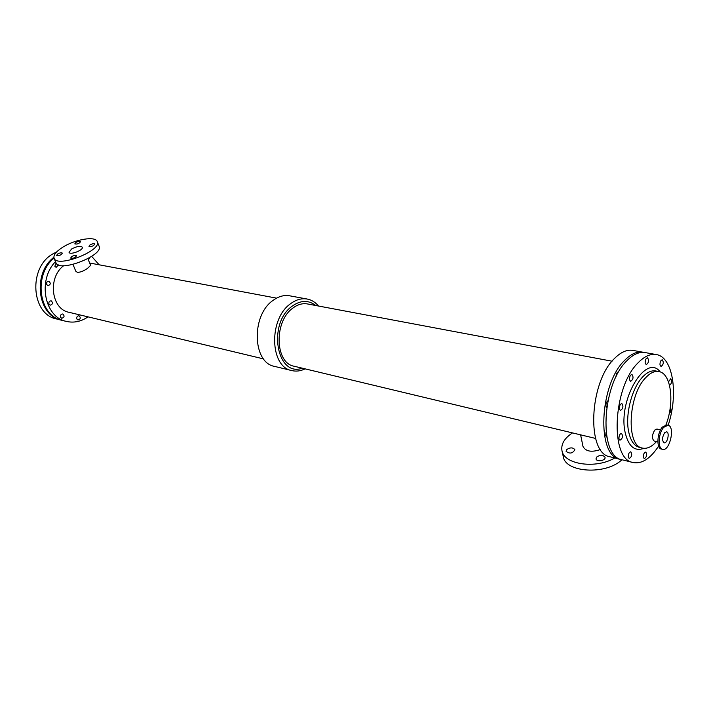 <?xml version="1.0" encoding="UTF-8"?>
<svg xmlns="http://www.w3.org/2000/svg" width="709" height="709" viewBox="0 0 709 709"><rect width="100%" height="100%" fill="white"/><g stroke="black" fill="none" stroke-linecap="round" stroke-linejoin="round"><path stroke-width="1.06" d="M606.815 437.116L605.672 435.654L606.08 432.286M606.709 407.453L605.982 406.097C605.796 403.607 606.434 401.843 607.914 400.807M616.059 376.816C616.112 373.847 616.945 372.198 618.567 371.862L618.682 371.897M88.022 316.861C81.11 321.602 73.878 323.118 66.327 321.399L62.135 320.353C38.835 316.09 33.101 274.932 54.035 258.111M91.674 256.383L99.145 264.803M66.327 321.399C44.516 317.313 37.373 280.046 55.497 261.63M46.697 284.557C46.315 282.474 47.051 281.367 48.894 281.234C50.959 283.219 50.64 284.69 47.937 285.647L46.697 284.557M76.873 318.997C76.528 316.941 77.254 315.859 79.045 315.744C80.941 317.712 80.587 319.13 77.99 320.016L76.873 318.997M58.439 264.918L56.117 267.373L54.841 266.265L56.091 263.03M89.715 257.615L88.421 259.973M48.956 304.152C48.584 302.052 49.329 300.953 51.19 300.838C53.184 302.84 52.838 304.303 50.144 305.207L48.956 304.152M60.593 317.269C60.238 315.186 60.974 314.087 62.817 313.972C64.749 315.975 64.395 317.419 61.736 318.297L60.593 317.269M263.571 358.905L68.941 312.288C51.261 309.204 47.459 277.662 63.642 265.715M612.062 361.209L307.449 303.948C302.53 303.089 297.665 304.471 292.852 308.105C273.736 321.381 274.924 363.23 294.146 366.234L595.56 438.428M621.146 459.503L610.139 456.809C586.334 453.911 588.94 382.523 614.464 358.515C620.792 352.116 626.924 349.413 632.871 350.388L644.02 352.426M620.047 459.272C596.375 456.436 599.14 384.606 624.594 360.394C630.904 353.951 637.01 351.212 642.93 352.178M87.898 258.661L90.601 265.379L87.517 268.383C83.777 271.006 80.392 272.336 77.361 272.362L75.757 271.157L73 264.439M305.109 368.857C300.651 371.037 296.247 371.622 291.886 370.603L274.587 366.393C252.501 362.866 251.021 315.372 272.992 300.439C278.486 296.389 284.043 294.847 289.662 295.813L307.174 299.038C311.57 299.889 315.354 302.22 318.527 306.031M291.886 370.603C269.819 367.111 268.481 318.97 290.495 303.771C296.007 299.65 301.564 298.072 307.174 299.038M302.309 368.184C276.678 377.72 267.213 323.552 292.214 306.12C300.687 300.102 308.512 299.898 315.7 305.499M97.248 241.583L99.065 246.165C104.152 255.355 58.874 272.93 55.993 262.817L54.088 258.244C53.21 255.222 56.002 251.606 62.463 247.406C74.8 239.332 95.573 235.787 97.248 241.583C102.309 250.702 56.942 268.286 54.088 258.244M57.686 253.964C59.981 252.758 61.55 252.484 62.392 253.148C60.983 255.213 59.033 255.976 56.543 255.444L57.686 253.964M75.881 242.451C78.167 241.264 79.727 240.998 80.569 241.654C79.16 243.674 77.228 244.41 74.782 243.878L75.881 242.451M71.769 256.569C74.099 255.337 75.695 255.072 76.563 255.763C75.136 257.863 73.16 258.634 70.634 258.058L71.769 256.569M90.061 244.871C92.383 243.657 93.969 243.391 94.838 244.073C93.411 246.138 91.452 246.883 88.971 246.307L90.061 244.871M71.574 249.019C76.785 246.28 80.356 245.677 82.288 247.202C83.822 250.029 69.916 255.408 69.039 252.324L71.574 249.019M572.491 432.907C564.426 438.224 560.916 444.126 561.962 450.596C563.752 464.439 595.728 469.323 614.774 457.961M561.962 450.596L563.23 456.445C565.073 472.593 605.725 475.34 621.935 459.742M566.721 449.568C570.258 447.299 572.978 447.344 574.875 449.719C572.633 453.503 569.708 454.044 566.092 451.332L566.721 449.568M596.606 457.083C600.248 454.735 603.058 454.815 605.034 457.323C605.92 460.664 596.455 462.224 596.012 458.82L596.606 457.083M580.609 434.847L583.002 446.484C585.802 451.518 591.625 452.528 600.488 449.515M658.608 446.085C650.366 458.652 641.884 464.138 633.164 462.543L622.218 459.813C598.573 456.986 601.374 385.058 626.809 360.81C633.11 354.349 639.217 351.611 645.128 352.577L656.233 354.562C672.974 356.813 678.708 394.107 668.153 425.267M633.164 462.543C609.66 459.778 612.647 387.362 638.003 362.893C644.286 356.379 650.366 353.596 656.233 354.562M618.966 438.791C618.886 435.636 619.737 433.837 621.527 433.394C623.167 436.186 622.644 438.463 619.958 440.245L618.966 438.791M628.298 457.119C628.236 453.999 629.078 452.218 630.824 451.775C632.393 454.531 631.861 456.782 629.237 458.51L628.298 457.119M670.28 407.321C671.458 409.474 671.095 411.592 669.199 413.666M619.374 409.004C619.285 405.849 620.127 404.05 621.908 403.598C623.61 406.381 623.114 408.685 620.419 410.52L619.374 409.004M645.181 363.088C645.093 360.039 645.881 358.293 647.547 357.841C649.249 360.509 648.806 362.778 646.236 364.656L645.181 363.088M643.355 457.305C643.302 454.247 644.118 452.493 645.802 452.058C647.308 454.753 646.794 456.959 644.259 458.679L643.355 457.305M668.49 381.85L670.723 378.748C672.274 381.141 671.875 383.339 669.544 385.35M629.521 379.811C629.432 376.701 630.248 374.919 631.985 374.467C633.713 377.197 633.243 379.501 630.593 381.371L629.521 379.811M659.982 364.958C659.919 361.962 660.682 360.243 662.295 359.8C663.925 362.405 663.491 364.639 661.001 366.5L659.982 364.958M656.454 441.61C651.713 446.874 647.06 449.036 642.496 448.097C625.887 446.183 627.988 395.17 645.766 377.613C650.268 372.854 654.629 370.834 658.847 371.551C671.184 373.209 674.782 402.358 665.946 424.895M657.846 441.937L654.221 441.095C651.739 438.694 651.908 435.016 654.735 430.079L656.924 429.034L660.549 429.849M664.625 432.765L666.602 431.808C669.952 432.295 667.373 443.816 664.138 442.797C661.914 440.617 662.073 437.276 664.625 432.765M662.623 449.355L661.355 449.054C656.259 448.416 657.013 432.747 662.436 427.031L666.744 424.948L668.02 425.232C675.402 426.295 669.739 451.606 662.623 449.355C657.535 448.717 658.289 433.039 663.721 427.314L668.02 425.232M61.683 320.238L61.231 320.131C37.533 315.815 32.215 273.63 53.866 257.296M61.231 320.131L56.711 319.006C31.302 314.468 28.023 267.869 52.634 254.035L56.738 251.872M643.869 448.318C634.59 451.793 628.316 446.36 625.054 432.038C617.911 399.646 646.138 352.728 660.185 371.915M642.496 448.097L639.394 447.361C634.023 445.881 630.407 440.475 628.546 431.152C625.134 414.251 632.003 387.938 642.611 377.002C647.122 372.252 651.482 370.24 655.71 370.958L658.847 371.551M276.554 298.143L89.644 263.012"/></g></svg>
